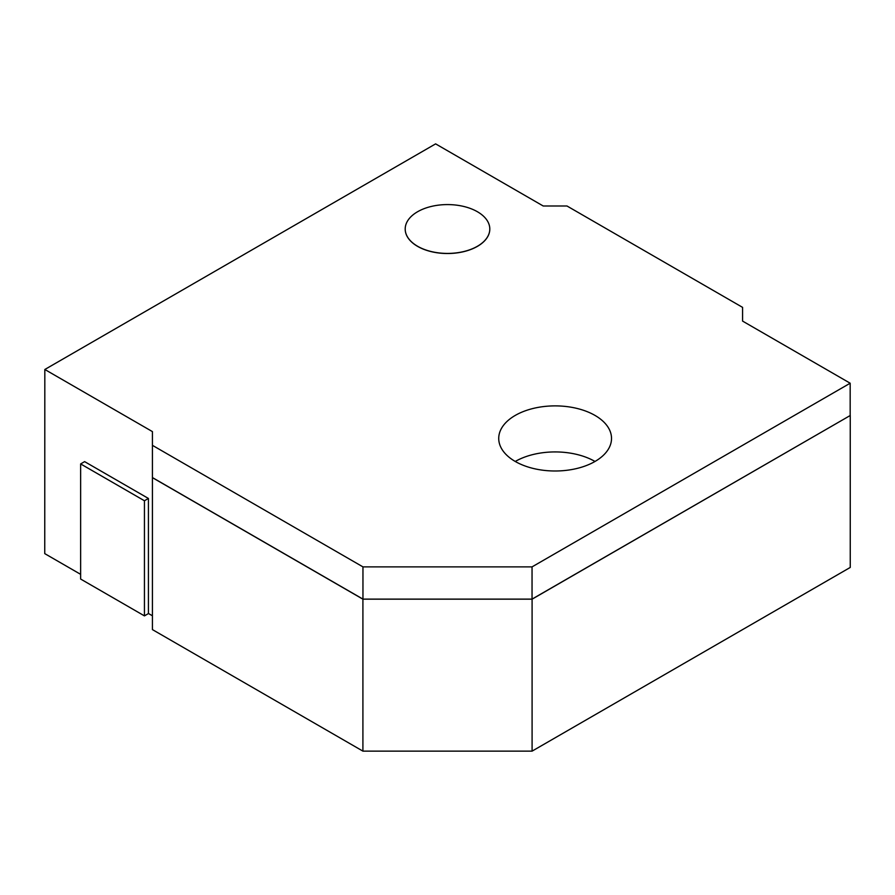 <?xml version="1.0" encoding="UTF-8"?>
<svg xmlns="http://www.w3.org/2000/svg" width="895" height="895" viewBox="0 0 895 895"><rect width="100%" height="100%" fill="white"/><g stroke="black" fill="none" stroke-linecap="round" stroke-linejoin="round"><path stroke-width="1.34" d="M417.596 246.27A42.3 24.422 180 0 1 405.2 229.008A42.3 24.422 180 0 1 447.5 204.586A42.3 24.422 180 0 1 489.8 229.008A42.3 24.422 180 0 1 463.688 251.562A42.3 24.422 180 0 1 417.596 246.27M489.8 229.053A42.3 24.422 180 0 1 489.8 229.098A42.3 24.422 180 0 1 463.688 251.663A42.3 24.422 180 0 1 417.596 246.371A42.3 24.422 180 0 1 405.2 229.098A42.3 24.422 180 0 1 405.2 229.053M595.007 461.462A56.396 32.556 0 0 0 515.251 461.462A56.396 32.556 180 0 1 498.728 438.438A56.396 32.556 180 0 1 555.124 405.882A56.396 32.556 180 0 1 611.52 438.438A56.396 32.556 180 0 1 576.704 468.521A56.396 32.556 180 0 1 515.251 461.462M532.089 599.18L850.25 415.493L850.25 567.441L532.089 751.129L532.089 599.18L362.911 599.18L152.418 477.65L152.418 629.599L362.911 751.129L532.089 751.129M152.418 615.782L148.425 613.478L148.425 498.459L144.442 500.764L80.639 463.923L84.622 461.63L148.425 498.459M80.639 574.344L44.75 553.625L44.828 369.49L152.418 431.603L152.418 477.65M144.442 500.764L144.442 615.883L80.639 579.043L80.639 463.923M144.442 615.883L148.503 613.534M44.828 369.49L435.619 143.871L543.198 205.984L566.971 205.984L742.581 307.377L742.581 321.092L850.172 383.217L532.044 566.882L362.956 566.882L152.418 445.33M850.25 415.493L532.044 599.113L362.956 599.113L152.418 477.561M362.956 599.113L362.956 566.882M850.172 415.448L850.172 383.217M532.044 599.113L532.044 566.882M362.911 599.18L362.911 751.129"/></g></svg>
